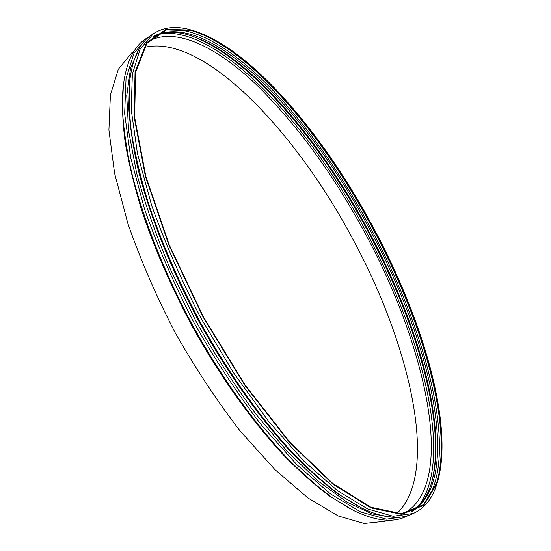 <?xml version="1.0" encoding="UTF-8"?>
<svg xmlns="http://www.w3.org/2000/svg" width="551" height="551" viewBox="0 0 551 551"><rect width="100%" height="100%" fill="white"/><g stroke="black" fill="none" stroke-linecap="round" stroke-linejoin="round"><path stroke-width="0.83" d="M387.959 520.206L385.108 521.239L364.183 523.45L338.307 516.011L308.188 498.132L274.997 469.652L240.374 431.268C217.163 401.238 195.35 368.24 174.936 332.267C155.974 295.515 140.271 259.211 127.818 223.355L114.608 173.379L108.912 130.022L110.407 95.027L118.32 69.295L131.613 52.979L134.038 51.153M144.169 47.448C203.36 32.688 296.204 132.35 352.661 238.783C409.455 343.307 440.759 472.896 396.603 513.746M148.46 41.421C175.06 26.365 215.834 46.525 255.327 83.662C296.156 123.479 332.577 173.042 364.59 232.343C425.028 343.087 458.081 483.358 403.993 513.449M161.774 33.48C221.24 27.392 310.144 126.53 366.05 231.578C422.011 334.836 455.05 460.898 417.92 506.644M188.111 34.796C246.655 53.392 318.512 139.059 367.613 230.731C416.177 320.896 447.426 425.654 431.226 483.874M153.254 36.676C163.048 31.744 174.398 31.042 187.306 34.575C245.705 51.195 318.712 137.771 368.282 230.359C417.362 321.426 448.721 427.624 430.965 484.673C426.873 497.408 420.076 506.527 410.591 512.031M154.087 36.008C209.614 8.664 309.986 116.454 369.79 229.547C430.317 340.518 464.217 480.672 411.604 511.7M167.538 29.658C226.413 24.072 315.027 123.658 371.043 228.879C427.101 332.315 460.67 458.377 424.277 503.91M192.623 30.897C250.85 49.204 323.1 135.718 372.559 228.059C421.494 318.884 453.218 424.422 436.95 482.228M373.241 227.68C422.686 319.415 454.541 426.398 436.702 482.986L423.478 504.654L401.521 513.69L370.926 507.285L332.825 483.461L289.606 441.923L244.968 384.798L203.388 316.866L169.247 244.913L145.815 176.306L134.658 117.411L135.546 72.477L146.903 43.364L166.478 29.919L191.851 30.691C249.899 46.987 323.313 134.416 373.241 227.68M373.378 227.611C422.941 319.566 454.892 426.832 436.991 483.592L423.733 505.308L401.727 514.372L371.064 507.96L332.852 484.088L289.523 442.439L244.761 385.163L203.064 317.045L168.826 244.892L145.333 176.093L134.155 117.046L135.05 72.002L146.449 42.82L166.065 29.341L191.5 30.112C249.734 46.456 323.327 134.127 373.378 227.611M437.246 482.828L436.482 485.252C431.991 499.075 424.27 508.483 413.319 513.484L393.187 516.28L367.758 509.007L337.673 490.776L304.09 461.352L268.681 421.446L233.541 372.813L200.943 318.189C181.141 279.874 164.666 242.151 151.518 205.02L137.461 153.557L131.186 109.353L132.364 74.192L140.181 48.922L153.529 33.597C163.702 27.164 175.803 25.842 189.833 29.637L192.278 30.319M413.319 513.484L411.335 514.331C398.807 519.924 382.311 517.857 361.842 508.139L340.931 495.645C326.027 484.687 310.44 470.967 294.186 454.485C261.374 419.387 227.473 371.753 198.732 319.394C177.546 279.316 160.603 240.078 147.895 201.687C140.457 177.023 134.988 154.053 131.475 132.791C129.086 112.735 128.548 95.006 129.864 79.619C132.915 57.166 140.209 42.227 151.739 34.796L153.529 33.597M358.308 506.335L337.598 493.606C322.879 482.58 307.534 468.901 291.555 452.557C259.335 417.816 226.172 371.071 198.023 319.773C170.459 268.158 149.452 214.835 137.977 168.861C133.025 146.552 129.96 126.22 128.776 107.865L129.444 83.566M393.345 517.313L372.001 513.911L346.724 501.982L318.189 481.147L287.408 451.531L255.705 413.897C234.568 385.273 214.601 354.293 195.812 320.971L170.776 270.204C156.332 236.172 144.927 203.739 136.572 172.897L128.597 130.931L126.751 95.647L130.587 67.959L139.403 48.233M409.056 515.213L406.762 516.28L386.389 519.159L360.753 511.996L330.497 493.896L296.803 464.651L261.346 424.945C237.44 393.786 214.897 359.507 193.697 322.115C173.978 283.923 157.6 246.304 144.576 209.249L130.718 157.855L124.65 113.651L126.041 78.428L134.058 53.041L147.599 37.558L149.755 36.221M406.762 516.28L404.778 517.12C391.816 522.878 374.749 520.681 353.584 510.522L332.625 497.932C317.727 486.96 302.196 473.288 286.031 456.917C253.419 422.08 219.883 375.024 191.493 323.306C163.716 271.264 142.647 217.452 131.303 171.106C126.434 148.618 123.479 128.135 122.439 109.67L123.348 85.233C126.413 61.96 133.907 46.47 145.815 38.756L147.599 37.558M350.002 508.676L329.264 495.852C314.559 484.818 299.269 471.181 283.393 454.954C251.387 420.489 218.602 374.315 190.804 323.678C170.328 284.95 153.874 246.917 141.455 209.6C134.148 185.57 128.714 163.089 125.139 142.165C122.632 122.356 121.902 104.711 122.942 89.241M191.5 30.112L189.833 29.637M436.991 483.592L436.482 485.252"/></g></svg>
